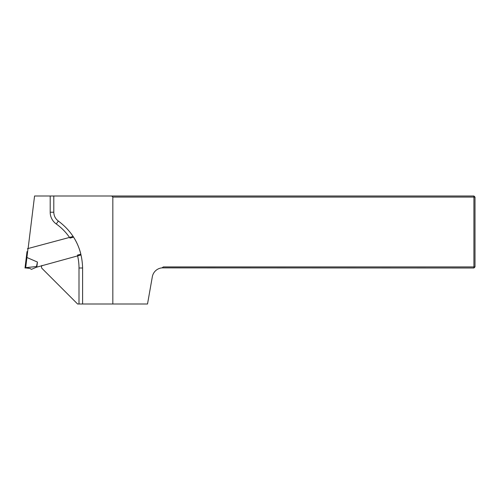 <?xml version="1.0" encoding="UTF-8"?>
<svg xmlns="http://www.w3.org/2000/svg" width="500" height="500" viewBox="0 0 500 500"><rect width="100%" height="100%" fill="white"/><g stroke="black" fill="none" stroke-linecap="round" stroke-linejoin="round"><path stroke-width="0.75" d="M69.513 237.431A54 54 0 0 0 56.262 223.969A14.4 14.4 0 0 1 50.2 212.231L50.2 196L34.562 196L28.112 248.519M41.931 265.431A2.881 2.881 0 0 0 41.756 268.156L77.6 304L79 304L79 268A54 54 0 0 0 77.619 255.869M161.969 267.881L163.344 266.919L473.919 266.919L473.919 268L161.969 267.881A10.8 10.8 0 0 0 152.325 276.762L147.519 304L79 304M82.6 304L82.6 268C82.069 248.444 73.981 232.787 58.344 221.038C55.412 218.831 53.9 215.894 53.8 212.231L53.8 196L473.919 196L473.919 197.081L112.837 197.081L112.837 304M111.756 196L112.837 197.081M473.919 266.919L473.919 197.081L475 197.081L475 266.919L473.919 266.919M50.2 196L53.8 196M473.919 268L475 266.919M475 197.081L473.919 196M77.438 255.113L80.862 254.2A57.544 57.544 0 0 0 73.569 237.144L69.969 238.106M80.731 255.037L36.394 267.244L36.481 266.531L25.688 267.663L29.95 268.45L25.869 267.95L29.95 268.45L31.45 269.356L36.394 267.244M27.012 251.594L25.05 267.613L25.688 267.663L26.919 257.506L26.294 257.456M73.188 236.444L27.413 248.706M25.05 267.613L25 268L25.65 267.962M25.05 268L25.844 267.95M36.831 267.019L37.444 262.056L36.481 266.531M37.444 262.056L26.919 257.506L28.006 248.55M79 268L82.6 268M56.262 223.969L58.344 221.038M50.2 212.231L53.8 212.231"/></g></svg>
